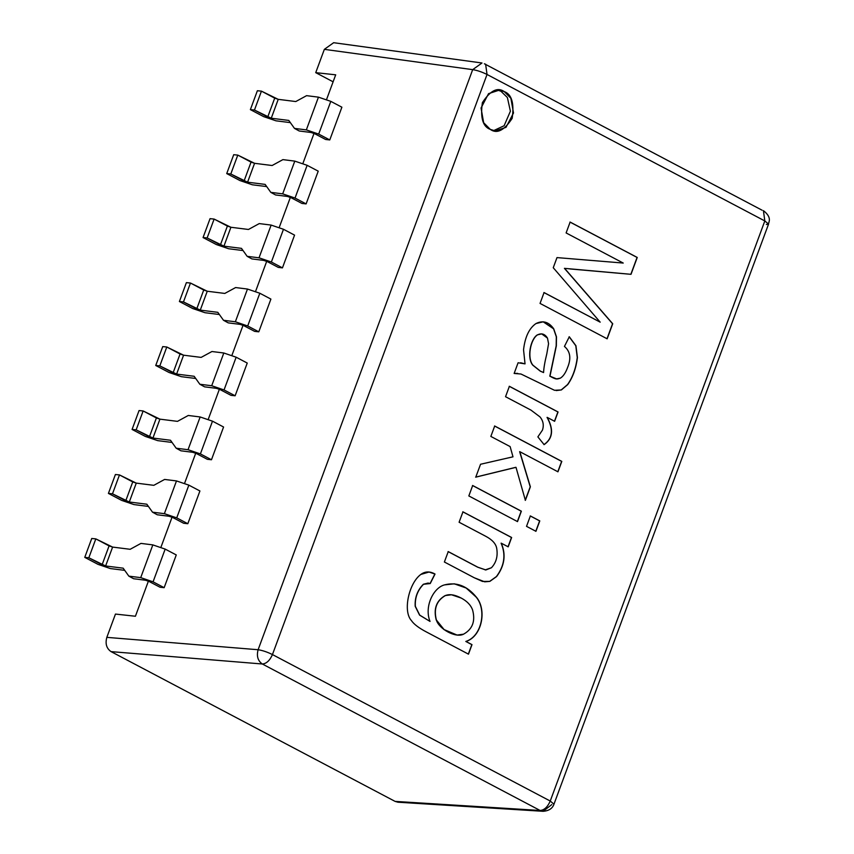 <?xml version="1.0" encoding="UTF-8"?>
<svg xmlns="http://www.w3.org/2000/svg" width="854" height="854" viewBox="0 0 854 854"><rect width="100%" height="100%" fill="white"/><g stroke="black" fill="none" stroke-linecap="round" stroke-linejoin="round"><path stroke-width="1.28" d="M551.791 804.596L543.048 811.3L540.112 810.478L543.048 811.3C548.823 810.873 552.474 808.503 553.979 804.18L768.557 224.09L764.821 220.951L550.243 801.041L553.979 804.18L550.243 801.041C547.627 806.998 544.254 810.147 540.112 810.478L262.327 663.996L540.112 810.478C544.254 810.147 547.627 806.998 550.243 801.041L272.447 654.57C269.843 660.516 266.459 663.665 262.327 663.996L111.063 651.623C106.504 648.464 105.095 643.702 106.835 637.362L115.461 614.069L135.412 616.246L115.461 614.069L106.835 637.362L258.111 649.734L106.835 637.362C105.095 643.702 106.504 648.464 111.063 651.623L262.327 663.996C257.833 660.836 256.435 656.085 258.111 649.734C256.435 656.085 257.833 660.836 262.327 663.996C266.459 663.665 269.843 660.516 272.447 654.57C267.323 652.029 262.541 650.417 258.111 649.734L472.689 69.644L324.349 49.351L315.734 72.654L333.113 81.813L315.734 72.654L335.697 74.821L326.58 99.459L335.697 74.821L315.734 72.654L324.349 49.351L333.668 42.7L324.349 49.351L472.689 69.644L481.998 62.993L472.689 69.644C477.13 70.327 481.912 71.939 487.036 74.469C481.912 71.939 477.13 70.327 472.689 69.644L258.111 649.734C262.541 650.417 267.323 652.029 272.447 654.57L487.036 74.469L764.821 220.951L487.036 74.469L272.447 654.57L550.243 801.041L764.821 220.951L763.412 210.628L764.821 220.951L768.557 224.09L766.369 224.495M490.292 129.392C482.852 126.755 480.215 117.831 482.382 102.651C490.324 90.503 497.615 86.83 504.266 91.613C511.695 94.26 514.332 103.174 512.176 118.354C504.223 130.502 496.932 134.174 490.292 129.392L495.235 130.897L505.995 127.353L513.5 112.995L510.895 98.295L504.266 91.613L499.312 90.118L488.552 93.652L481.048 108.01L483.652 122.709L490.292 129.392M623.228 263.053L566.117 232.939L570.13 222.072L637.244 257.46L631.01 274.315L564.579 268.359L612.724 323.762L607.151 338.814L540.048 303.426L544.062 292.559L600.191 322.161L553.253 267.729L556.989 257.598L623.228 263.053L556.989 257.598L553.253 267.729L600.191 322.161L544.062 292.559L540.048 303.426L607.151 338.814L612.724 323.762L564.579 268.359L631.01 274.315L637.244 257.46L570.13 222.072L566.117 232.939L623.228 263.053M514.14 373.454L518.09 362.769L525.039 363.868L523.545 349.756C525.029 336.978 529.17 328.256 535.949 323.57C542.888 320.133 548.812 321.883 553.734 328.833L556.477 336.828L556.349 345.827L549.976 376.198C556.53 379.987 557.256 379.091 560.341 378.151C563.192 376.433 565.604 372.899 567.568 367.562C571.358 358.477 570.323 351.432 564.441 346.436L569.298 336.764L575.948 345.753L577.432 357.612C576.044 368.405 572.81 377.404 567.707 384.599L561.356 389.968L554.513 390.289L520.972 374.02L514.14 373.454L520.972 374.02L554.513 390.289L561.356 389.968L567.707 384.599C572.81 377.404 576.044 368.405 577.432 357.612L575.948 345.753L569.298 336.764L564.441 346.436C570.323 351.432 571.358 358.477 567.568 367.562C565.604 372.899 563.192 376.433 560.341 378.151L556.616 378.898L549.976 376.198L556.349 345.827L556.477 336.828L553.734 328.833L543.272 321.809L535.949 323.57C529.17 328.256 525.029 336.978 523.545 349.756L525.039 363.868L518.09 362.769L514.14 373.454M537.871 436.874L542.429 430.16C544.073 425.281 543.251 420.862 539.984 416.901L531.017 410.144L505.536 396.704L509.39 386.296L558.068 411.97L554.62 421.3L547.211 417.392C553.883 429.487 552.848 438.561 544.115 444.635L537.871 436.874L544.115 444.635C552.848 438.561 553.883 429.487 547.211 417.392L554.62 421.3L558.068 411.97L509.39 386.296L505.536 396.704L531.017 410.144L539.984 416.901C543.251 420.862 544.073 425.281 542.429 430.16L537.871 436.874M510.126 446.589L490.847 436.426L494.701 426.007L561.804 461.395L557.95 471.803L519.808 451.691L530.377 486.812L525.381 500.337L515.997 467.33L475.774 477.151L480.546 464.256L512.998 456.826L510.126 446.589L512.998 456.826L480.546 464.256L475.774 477.151L515.997 467.33L525.381 500.337L530.377 486.812L519.808 451.691L557.95 471.803L561.804 461.395L494.701 426.007L490.847 436.426L510.126 446.589M535.938 531.316L526.523 526.352L530.377 515.944L539.792 520.908L535.938 531.316L539.792 520.908L530.377 515.944L526.523 526.352L535.938 531.316M517.513 521.602L468.835 495.939L472.678 485.52L521.367 511.194L517.513 521.602L521.367 511.194L472.678 485.52L468.835 495.939L517.513 521.602M485.873 569.96L477.866 567.227L448.243 551.599L477.866 567.227L485.873 569.96L491.434 567.75C496.355 562.487 498.085 555.847 496.612 547.83C495.587 543.422 491.957 539.557 485.691 536.259L459.1 522.242L462.953 511.834L511.631 537.497L508.183 546.838L501.266 543.187C506.176 554.62 504.629 565.743 496.601 576.557L489.854 581.382L482.521 581.446L474.333 577.795L444.39 562.007L448.243 551.599L444.39 562.007L474.333 577.795L484.709 581.82L489.854 581.382L496.601 576.557C504.629 565.743 506.176 554.62 501.266 543.187L508.183 546.838L511.631 537.497L462.953 511.834L459.1 522.242L485.691 536.259C491.957 539.557 495.587 543.422 496.612 547.83C498.085 555.847 496.355 562.487 491.434 567.75L485.157 569.906M471.995 644.642L468.483 654.153L426.402 631.96C418.823 627.978 413.816 624.167 411.382 620.527C402.672 611.122 408.927 583.015 420.873 574.422C425.153 571.273 429.872 571.145 435.028 574.048L430.235 583.549L423.52 584.264C417.574 590.327 414.852 597.683 415.354 606.329L419.73 615.126L430.032 621.434C423.99 606.671 433.48 587.605 444.56 584.883C456.452 581.809 466.989 585.833 476.201 596.967C487.1 609.436 482.19 636.401 465.974 641.471L471.995 644.642L465.974 641.471C482.19 636.401 487.1 609.436 476.201 596.967L466.252 588L454.317 583.816L444.56 584.883C433.48 587.605 423.99 606.671 430.032 621.434L419.73 615.126L415.354 606.329C414.852 597.683 417.574 590.327 423.52 584.264L428.089 583.079L430.235 583.549L435.028 574.048L429.082 572.02L420.873 574.422C408.927 583.015 402.672 611.122 411.382 620.527C413.816 624.167 418.823 627.978 426.402 631.96L468.483 654.153L471.995 644.642M487.036 74.469L485.616 64.157L487.036 74.469M762.152 210.244L484.357 63.762M395.092 801.394L398.017 802.226L395.092 801.394L540.112 810.478L395.092 801.394L111.063 651.623L395.092 801.394M135.412 616.246L148.404 581.136L135.412 616.246M160.958 547.2L172.06 517.172L160.958 547.2M184.613 483.236L195.726 453.218L184.613 483.236M208.28 419.271L219.382 389.253L208.28 419.271M231.936 355.307L243.048 325.289L231.936 355.307M255.602 291.342L266.704 261.324L255.602 291.342M279.258 227.377L290.371 197.359L279.258 227.377M302.924 163.413L314.026 133.395L302.924 163.413M493.612 130.63L504.127 125.741L510.393 111.212L507.383 97.516L500.999 91.293L507.383 97.516L510.393 111.212L504.127 125.741L493.612 130.63M164.149 587.68L159.997 587.221L164.149 587.68L153.069 581.83L140.718 577.635L128.847 576.14L133.598 578.734L145.468 580.229L148.991 581.425L159.997 587.221L148.991 581.425L145.468 580.229L133.598 578.734L128.847 576.14L140.718 577.635L152.834 544.895L165.174 549.101L176.266 554.94L164.149 587.68L176.266 554.94L165.174 549.101L153.069 581.83L164.149 587.68M187.816 523.716L183.653 523.267L187.816 523.716L176.725 517.866L164.384 513.67L152.514 512.176L157.253 514.77L169.124 516.264L172.657 517.46L183.653 523.267L172.657 517.46L169.124 516.264L157.253 514.77L152.514 512.176L164.384 513.67L176.49 480.93L188.841 485.136L199.921 490.975L187.816 523.716L199.921 490.975L188.841 485.136L176.725 517.866L187.816 523.716M211.472 459.751L207.319 459.303L211.472 459.751L200.391 453.912L188.04 449.706L176.17 448.211L180.92 450.805L192.79 452.3L196.313 453.495L207.319 459.303L196.313 453.495L192.79 452.3L180.92 450.805L176.17 448.211L188.04 449.706L200.156 416.965L212.497 421.171L223.577 427.011L211.472 459.751L223.577 427.011L212.497 421.171L200.391 453.912L211.472 459.751M235.128 395.786L230.975 395.338L235.128 395.786L224.047 389.947L211.707 385.741L199.836 384.247L204.576 386.841L216.446 388.335L219.98 389.531L230.975 395.338L219.98 389.531L216.446 388.335L204.576 386.841L199.836 384.247L211.707 385.741L223.812 353.001L236.152 357.207L247.244 363.057L235.128 395.786L247.244 363.057L236.152 357.207L224.047 389.947L235.128 395.786M258.794 331.822L254.631 331.373L258.794 331.822L247.703 325.982L235.362 321.777L223.492 320.282L228.242 322.876L240.113 324.371L243.636 325.577L254.631 331.373L243.636 325.577L240.113 324.371L228.242 322.876L223.492 320.282L235.362 321.777L247.479 289.047L259.819 293.242L270.899 299.092L258.794 331.822L270.899 299.092L259.819 293.242L247.703 325.982L258.794 331.822M282.45 267.868L278.297 267.409L282.45 267.868L271.369 262.018L259.029 257.812L247.158 256.328L251.898 258.911L263.769 260.406L267.302 261.612L278.297 267.409L267.302 261.612L263.769 260.406L251.898 258.911L247.158 256.328L259.029 257.812L271.134 225.082L283.475 229.278L294.566 235.128L282.45 267.868L294.566 235.128L283.475 229.278L271.369 262.018L282.45 267.868M306.116 203.903L301.953 203.444L306.116 203.903L295.025 198.053L282.685 193.858L270.814 192.363L275.564 194.958L287.435 196.441L290.958 197.648L301.953 203.444L290.958 197.648L287.435 196.441L275.564 194.958L270.814 192.363L282.685 193.858L294.79 161.118L307.141 165.313L318.222 171.163L306.116 203.903L318.222 171.163L307.141 165.313L295.025 198.053L306.116 203.903M329.772 139.939L325.62 139.48L329.772 139.939L318.691 134.089L306.34 129.893L294.481 128.399L299.22 130.993L311.091 132.487L314.614 133.683L325.62 139.48L314.614 133.683L311.091 132.487L299.22 130.993L294.481 128.399L306.34 129.893L318.457 97.153L330.797 101.359L341.888 107.198L329.772 139.939L341.888 107.198L330.797 101.359L318.691 134.089L329.772 139.939M497.679 90.054L500.999 91.293M306.586 95.659L318.457 97.153L306.586 95.659L295.783 101.551L278.233 99.342L271.252 118.226L288.791 120.435L294.481 128.399L288.791 120.435L271.252 118.226L254.46 110.038L250.382 109.622L263.651 116.624L275.991 120.82L290.36 122.624L275.991 120.82L263.651 116.624L250.382 109.622L254.46 110.038L261.441 91.143L278.233 99.342L295.783 101.551L306.586 95.659M257.374 90.737L261.441 91.143L257.374 90.737L250.382 109.622L257.374 90.737M267.718 117.03L271.252 118.226L278.233 99.342L274.71 98.146L267.718 117.03L274.71 98.146L261.441 91.143L254.46 110.038L267.718 117.03M330.797 101.359L318.457 97.153L306.34 129.893L318.691 134.089L330.797 101.359M282.92 159.623L294.79 161.118L282.92 159.623L272.116 165.516L254.577 163.306L247.585 182.19L265.135 184.4L270.814 192.363L265.135 184.4L247.585 182.19L230.793 173.992L226.726 173.586L239.985 180.578L252.336 184.784L266.704 186.588L252.336 184.784L239.985 180.578L226.726 173.586L230.793 173.992L237.786 155.108L254.577 163.306L272.116 165.516L282.92 159.623M233.708 154.702L237.786 155.108L233.708 154.702L226.726 173.586L233.708 154.702M244.063 180.995L247.585 182.19L254.577 163.306L251.044 162.1L244.063 180.995L251.044 162.1L237.786 155.108L230.793 173.992L244.063 180.995M307.141 165.313L294.79 161.118L282.685 193.858L295.025 198.053L307.141 165.313M259.264 223.588L271.134 225.082L259.264 223.588L248.461 229.47L230.911 227.271L223.929 246.155L241.479 248.365L247.158 256.328L241.479 248.365L223.929 246.155L207.138 237.956L203.06 237.551L216.329 244.543L228.669 248.749L243.038 250.553L228.669 248.749L216.329 244.543L203.06 237.551L207.138 237.956L214.119 219.072L230.911 227.271L248.461 229.47L259.264 223.588M210.052 218.667L214.119 219.072L210.052 218.667L203.06 237.551L210.052 218.667M220.396 244.959L223.929 246.155L230.911 227.271L227.388 226.064L220.396 244.959L227.388 226.064L214.119 219.072L207.138 237.956L220.396 244.959M283.475 229.278L271.134 225.082L259.029 257.812L271.369 262.018L283.475 229.278M235.608 287.552L247.479 289.047L235.608 287.552L224.805 293.434L207.255 291.235L200.263 310.119L217.813 312.329L223.492 320.282L217.813 312.329L200.263 310.119L183.471 301.921L179.404 301.515L192.673 308.507L205.013 312.713L219.382 314.518L205.013 312.713L192.673 308.507L179.404 301.515L183.471 301.921L190.463 283.037L207.255 291.235L224.805 293.434L235.608 287.552M186.385 282.631L190.463 283.037L186.385 282.631L179.404 301.515L186.385 282.631M196.74 308.913L200.263 310.119L207.255 291.235L203.722 290.029L196.74 308.913L203.722 290.029L190.463 283.037L183.471 301.921L196.74 308.913M259.819 293.242L247.479 289.047L235.362 321.777L247.703 325.982L259.819 293.242M211.941 351.517L223.812 353.001L211.941 351.517L201.138 357.399L183.589 355.189L176.607 374.084L194.157 376.283L199.836 384.247L194.157 376.283L176.607 374.084L159.815 365.886L155.738 365.48L169.007 372.472L181.347 376.678L195.715 378.482L181.347 376.678L169.007 372.472L155.738 365.48L159.815 365.886L166.797 347.002L183.589 355.189L201.138 357.399L211.941 351.517M162.73 346.596L166.797 347.002L162.73 346.596L155.738 365.48L162.73 346.596M173.074 372.878L176.607 374.084L183.589 355.189L180.066 353.994L173.074 372.878L180.066 353.994L166.797 347.002L159.815 365.886L173.074 372.878M236.152 357.207L223.812 353.001L211.707 385.741L224.047 389.947L236.152 357.207M188.286 415.471L200.156 416.965L188.286 415.471L177.483 421.364L159.933 419.154L152.941 438.049L170.49 440.248L176.17 448.211L170.49 440.248L152.941 438.049L136.149 429.85L132.082 429.445L145.351 436.437L157.691 440.632L172.06 442.447L157.691 440.632L145.351 436.437L132.082 429.445L136.149 429.85L143.141 410.966L159.933 419.154L177.483 421.364L188.286 415.471M139.063 410.55L143.141 410.966L139.063 410.55L132.082 429.445L139.063 410.55M149.418 436.842L152.941 438.049L159.933 419.154L156.399 417.958L149.418 436.842L156.399 417.958L143.141 410.966L136.149 429.85L149.418 436.842M212.497 421.171L200.156 416.965L188.04 449.706L200.391 453.912L212.497 421.171M164.619 479.436L176.49 480.93L164.619 479.436L153.816 485.328L136.266 483.118L129.285 502.003L146.835 504.212L152.514 512.176L146.835 504.212L129.285 502.003L112.493 493.815L108.415 493.409L121.684 500.401L134.025 504.597L148.393 506.411L134.025 504.597L121.684 500.401L108.415 493.409L112.493 493.815L119.475 474.92L136.266 483.118L153.816 485.328L164.619 479.436M115.407 474.514L119.475 474.92L115.407 474.514L108.415 493.409L115.407 474.514M125.762 500.807L129.285 502.003L136.266 483.118L132.744 481.923L125.762 500.807L132.744 481.923L119.475 474.92L112.493 493.815L125.762 500.807M188.841 485.136L176.49 480.93L164.384 513.67L176.725 517.866L188.841 485.136M140.963 543.4L152.834 544.895L140.963 543.4L130.16 549.293L112.611 547.083L105.618 565.967L123.168 568.177L128.847 576.14L123.168 568.177L105.618 565.967L88.827 557.779L84.76 557.363L98.029 564.366L110.369 568.561L124.737 570.365L110.369 568.561L98.029 564.366L84.76 557.363L88.827 557.779L95.819 538.885L112.611 547.083L130.16 549.293L140.963 543.4M91.741 538.479L95.819 538.885L91.741 538.479L84.76 557.363L91.741 538.479M102.096 564.772L105.618 565.967L112.611 547.083L109.088 545.887L102.096 564.772L109.088 545.887L95.819 538.885L88.827 557.779L102.096 564.772M165.174 549.101L152.834 544.895L140.718 577.635L153.069 581.83L165.174 549.101M569.97 222.061L637.244 257.46L631.01 274.315L569.864 268.935L630.85 274.305L637.084 257.438L569.97 222.061M564.419 268.348L612.724 323.762L606.991 338.792L612.553 323.741L564.419 268.348M543.902 292.548L600.191 322.161L543.902 292.548M520.673 362.769L525.039 363.868L520.588 362.769M543.187 321.809L553.573 328.811L556.317 336.818L556.189 345.806L549.805 376.176L556.53 378.888L549.805 376.176L556.189 345.806L556.317 336.818L553.573 328.811L543.187 321.809M569.138 336.754L575.788 345.731L577.261 357.602C575.884 368.394 572.65 377.393 567.547 384.588L561.185 389.958L556.21 390.577L561.185 389.958L567.547 384.588C572.65 377.393 575.884 368.394 577.261 357.602L575.788 345.731L569.138 336.754M517.716 373.39L514.151 373.422L517.716 373.39M543.582 372.557L540.465 371.18L532.928 365.181C526.897 358.114 530.473 339.337 537.454 334.917L537.294 334.896C530.313 339.326 526.737 358.104 532.768 365.16L540.304 371.17L543.582 372.557L540.304 371.17L532.768 365.16C526.737 358.104 530.313 339.326 537.294 334.896L541.66 333.882L547.478 338.099L548.567 343.682L546.827 353.716C544.841 361.786 543.763 368.063 543.582 372.557C543.763 368.063 544.841 361.786 546.827 353.716L548.567 343.682L547.478 338.099C544.873 333.925 541.532 332.857 537.454 334.917C530.473 339.337 526.897 358.114 532.928 365.181L540.465 371.18L543.582 372.557M541.585 333.871L537.294 334.896L541.585 333.871M509.219 386.286L558.068 411.97L554.449 421.289L557.908 411.948L509.219 386.286M547.04 417.382L547.04 417.382C553.712 429.466 552.687 438.55 543.955 444.624C552.687 438.55 553.712 429.466 547.04 417.382M494.53 425.997L561.804 461.395L557.79 471.792L561.644 461.384L494.53 425.997M519.638 451.67L530.377 486.812L525.221 500.316L530.217 486.801L519.638 451.67M515.827 467.309L475.614 477.14L515.827 467.309M530.217 515.933L539.792 520.908L535.778 531.305L539.632 520.897L530.217 515.933M472.518 485.51L521.367 511.194L517.353 521.591L521.196 511.183L472.518 485.51M462.783 511.813L511.631 537.497L508.013 546.816L511.471 537.486L462.783 511.813M501.095 543.176L501.095 543.176C506.016 554.609 504.468 565.732 496.43 576.546L489.694 581.371L484.624 581.809L489.694 581.371L496.43 576.546C504.468 565.732 506.016 554.609 501.095 543.176M448.072 551.588L477.706 567.205L485.702 569.938L477.706 567.205L448.072 551.588M429.007 572.009L435.028 574.048L430.074 583.538L434.867 574.027L429.007 572.009M428.014 583.079L423.36 584.253C417.414 590.306 414.692 597.661 415.193 606.308L419.57 615.104L430.032 621.434L419.57 615.104L415.193 606.308C414.692 597.661 417.414 590.306 423.36 584.253L428.014 583.079M454.232 583.805L466.135 588.011L476.03 596.957C486.94 609.425 482.03 636.379 465.814 641.45L471.835 644.631L468.323 654.132L471.835 644.631L465.814 641.45C482.03 636.379 486.94 609.425 476.03 596.957L466.135 588.011L454.232 583.805M451.414 594.768L445.254 595.526C436.405 600.586 433.394 608.731 436.223 619.972L443.931 629.558L457.018 635.056L443.973 629.59L436.223 619.972C433.394 608.731 436.405 600.586 445.254 595.526L451.414 594.768M461.192 598.046C467.021 601.141 470.821 605.102 472.572 609.927C475.582 621.093 472.572 629.174 463.551 634.18L457.093 635.066L444.091 629.579L436.383 619.983C433.554 608.742 436.575 600.597 445.425 595.548L451.488 594.779L461.192 598.046C454.808 594.694 449.556 593.861 445.425 595.548C436.575 600.597 433.554 608.742 436.383 619.983C438.657 628.693 455.62 638.354 463.551 634.18C472.572 629.174 475.582 621.093 472.572 609.927C470.821 605.102 467.021 601.141 461.192 598.046M333.636 42.7L481.998 62.993M768.557 224.09C768.184 222.648 772.827 217.93 763.412 210.628M397.996 802.216L543.048 811.3"/></g></svg>
